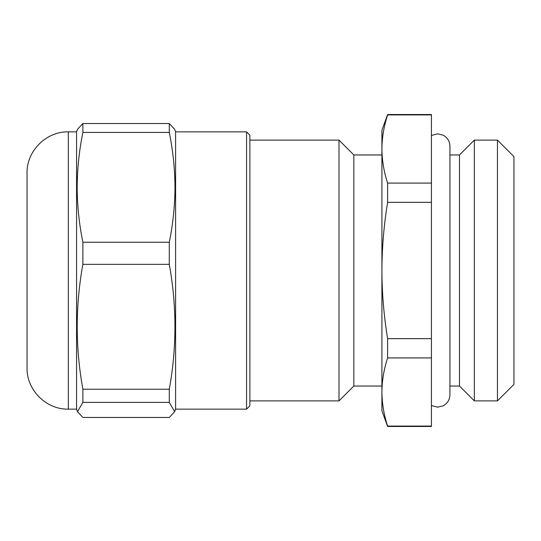 <?xml version="1.0" encoding="UTF-8"?>
<svg xmlns="http://www.w3.org/2000/svg" width="541" height="541" viewBox="0 0 541 541"><rect width="100%" height="100%" fill="white"/><g stroke="black" fill="none" stroke-linecap="round" stroke-linejoin="round"><path stroke-width="0.81" d="M249.868 140.112L338.997 140.112L338.997 400.888L353.848 386.037L381.912 386.037M338.997 140.112L353.848 154.963L353.848 386.037M449.943 154.963L459.485 154.963L459.485 386.037L474.335 400.888L497.443 400.888L497.443 140.112L474.335 140.112L474.335 400.888M497.443 140.112L513.95 156.613L513.95 384.387L497.443 400.888M431.427 183.081L431.427 202.341L387.613 202.341L387.613 183.081L431.427 183.081L431.427 114.922L387.613 114.922L387.613 114.53L431.427 114.53L431.427 114.922M431.427 338.659L431.427 357.919L387.613 357.919L387.613 338.659L431.427 338.659L431.427 202.341M431.427 357.919L431.427 426.47L387.613 426.47L387.613 426.078L431.427 426.078M387.613 183.081C383.907 171.72 382.007 160.359 381.912 149.005L381.912 270.5C382.007 247.744 383.907 225.022 387.613 202.341M387.613 114.53L381.912 130.205L381.912 149.005C382.007 137.644 383.907 126.283 387.613 114.922M387.613 357.919C383.907 369.28 382.007 380.641 381.912 391.995L381.912 410.795L387.613 426.47M387.613 338.659C383.894 315.917 381.987 293.195 381.912 270.5L381.912 391.995C382.007 403.356 383.907 414.717 387.613 426.078M249.868 135.155L249.868 405.845L246.568 409.145L246.568 131.855L249.868 135.155M246.568 131.855L175.595 131.855L175.595 409.145L174.682 411.66L169.286 402.396L82.874 402.396L77.491 411.66L82.874 417.469L169.286 417.469L174.675 411.66M68.315 131.855C46.269 131.287 26.482 151.067 27.05 173.12L27.05 367.88C26.482 389.933 46.269 409.713 68.315 409.145L68.315 131.855L76.565 131.855L76.565 409.145L77.485 411.66M76.565 131.855L77.485 129.34L82.874 123.531L169.286 123.531L174.675 129.34L175.595 131.855M169.286 123.531L169.286 132.45L82.874 132.45C79.169 150.723 77.262 169.022 77.167 187.348C77.248 205.627 79.148 223.927 82.874 242.246L82.874 264.353L169.286 264.353C176.826 305.969 176.826 347.593 169.286 389.216L169.286 402.396M82.874 242.246L169.286 242.246C173.012 223.927 174.919 205.627 174.993 187.348C174.899 169.022 172.992 150.723 169.286 132.45M82.874 123.531L82.874 132.45M169.286 389.216L82.874 389.216L82.874 402.396M82.874 389.216C75.334 347.593 75.334 305.969 82.874 264.353M169.286 242.246L169.286 264.353M27.05 185.502L27.05 220.119M353.848 154.963L381.912 154.963M459.485 154.963L474.335 140.112M449.943 386.037L459.485 386.037M249.868 400.888L338.997 400.888M431.427 135.466L437.568 133.837L443.011 135.101C447.441 137.488 449.747 141.194 449.943 146.219L449.943 394.781C449.747 399.806 447.441 403.512 443.011 405.899L437.568 407.163L431.427 405.534M68.315 409.145L76.565 409.145M175.595 409.145L246.568 409.145"/></g></svg>
